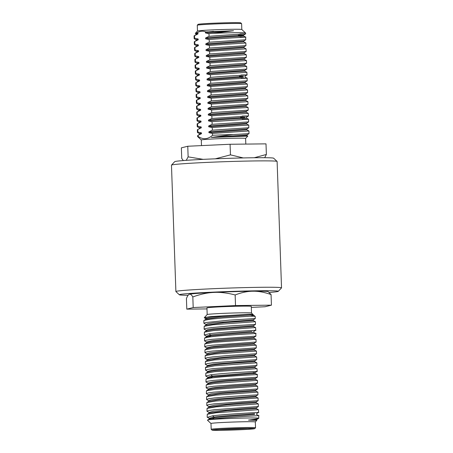 <?xml version="1.0" encoding="UTF-8"?>
<svg xmlns="http://www.w3.org/2000/svg" width="453" height="453" viewBox="0 0 453 453"><rect width="100%" height="100%" fill="white"/><g stroke="black" fill="none" stroke-linecap="round" stroke-linejoin="round"><path stroke-width="0.68" d="M241.602 23.669L240.741 22.871A21.348 0.646 178 0 0 226.058 22.786A21.348 0.646 178 0 0 202.616 23.822A21.348 0.646 178 0 0 198.091 24.36L197.287 25.215A22.18 0.668 178 0 0 197.276 25.238A22.18 0.668 178 0 1 201.993 24.66A22.18 0.668 178 0 1 226.341 23.584A22.18 0.668 178 0 1 241.602 23.669A22.18 0.668 178 0 1 241.613 23.692L241.817 29.502L245.503 32.939A25.759 0.776 178 0 0 235.645 32.69A25.759 0.776 178 0 0 212.944 33.346L208.969 33.686L209.06 36.325L205.617 37.961L205.645 38.799M196.217 34.06L195.277 33.409L197.491 31.036A22.18 0.668 -2 0 1 210.232 30.006A22.18 0.668 -2 0 1 233.312 29.281A22.18 0.668 -2 0 1 241.806 29.49M246.07 48.85L246.166 51.489L209.677 53.935L209.58 51.285L246.07 48.85L243.974 47.707L243.946 46.874L245.951 45.623L209.467 48.063L209.377 45.425L245.866 42.99L243.765 41.84L243.742 41.013L245.747 39.756L245.662 37.118L243.561 35.974L243.533 35.147L245.543 33.89L245.515 32.961A25.759 0.776 178 0 0 245.503 32.939M195.277 33.409L196.727 32.967C199.756 31.042 202.808 30.696 205.877 31.92L233.516 30.753L212.95 33.352M213.425 31.353L205.413 32.106L205.441 32.933L208.969 33.686M205.877 31.92L205.413 32.106M197.95 33.137L196.041 33.873L196.07 34.7M198.154 38.992L194.626 38.279L194.535 35.634L197.972 33.969L197.944 33.137L196.727 32.967M201.432 132.854L197.904 132.134L197.814 129.496L201.257 127.825L201.223 126.999L199.314 127.723L199.343 128.561M201.455 133.692L201.426 132.859M198.018 135.362L201.46 133.697L199.705 134.23L197.695 135.515L198.018 135.362L198.052 136.359C203.006 139.807 207.825 139.45 212.514 135.294L212.451 133.414L248.94 130.974L246.84 129.824M208.918 132.667L212.451 133.414M212.338 130.187L212.242 127.542L236.879 125.804L248.737 125.102L248.827 127.746L212.338 130.187L208.895 131.817L208.924 132.655M208.725 126.789L246.636 123.958L246.608 123.137L248.618 121.885L212.134 124.32L208.686 125.957L208.72 126.789L212.242 127.542M212.134 124.32L212.038 121.681L243.374 119.558C250.566 119.213 250.186 119.128 242.225 119.303M242.112 116.076C250.073 115.911 250.458 115.996 243.261 116.325L211.925 118.454L208.482 120.09L208.516 120.923L212.038 121.681M211.925 118.454L211.834 115.821L248.323 113.38M208.306 115.068L211.834 115.821M208.278 114.23L208.312 115.062L242.683 112.503L246.228 112.236L246.2 111.404L208.289 114.23M211.721 112.587L211.63 109.954L236.256 108.199L248.119 107.514L248.21 110.147L211.721 112.587L208.278 114.224M211.517 106.721L211.426 104.088L247.916 101.648L248.006 104.281L211.517 106.721L208.074 108.358L208.103 109.196L211.63 109.954M207.876 102.497L245.786 99.677L247.797 98.42L211.313 100.855L207.87 102.491L207.899 103.329L211.426 104.088M211.313 100.855L211.223 98.21L247.712 95.776L245.622 94.632M207.695 97.469L211.223 98.21M207.667 96.631L207.695 97.463L245.622 94.637L245.594 93.805L207.678 96.631L211.109 95L211.013 92.35L247.508 89.915L245.407 88.765L207.502 91.597L207.463 90.764L245.379 87.944L247.389 86.687L210.905 89.128L207.457 90.753M207.491 91.608L211.013 92.35M210.905 89.128L210.809 86.489L235.441 84.734L247.298 84.048L247.395 86.687M207.259 84.898L207.287 85.73L210.809 86.489M247.185 80.815L210.696 83.256L207.253 84.892M210.696 83.256L210.605 80.623C233.952 78.579 259.252 77.859 241.121 78.239M241.007 75.011C259.144 74.637 233.839 75.368 210.492 77.389L207.049 79.026L207.083 79.864L210.605 80.623M210.492 77.389L210.402 74.756L246.891 72.316L244.79 71.172L232.712 71.959L206.885 73.998L210.402 74.756M206.857 73.165L244.762 70.345L246.772 69.088L210.288 71.529L206.845 73.159L206.874 73.998M210.288 71.529L210.198 68.89L246.687 66.449L244.586 65.306L206.681 68.131L206.642 67.299L210.084 65.657L209.994 63.024L246.483 60.583L244.382 59.439L206.472 62.265M206.67 68.137L210.198 68.89M244.388 59.439L244.36 58.613L246.364 57.355L209.881 59.79L206.438 61.432L206.466 62.265L209.994 63.024M209.881 59.79L209.784 57.152L246.279 54.717M246.273 54.711L244.184 53.573L244.156 52.741L235.039 53.346L206.24 55.566L206.262 56.398L209.784 57.152M209.677 53.935L206.228 55.56M206.03 49.705L206.058 50.532L209.58 51.285M209.467 48.063L206.024 49.694L243.946 46.88M245.753 39.756L209.263 42.197L205.821 43.828L205.849 44.666L209.377 45.425M209.263 42.197L209.173 39.558C232.27 37.537 257.576 36.801 240.011 37.174M205.645 38.805L209.173 39.558M194.83 53.392L196.845 52.101L198.595 51.568L198.561 50.736L195.033 50.006L194.943 47.372L198.386 45.708L198.357 44.87L194.83 44.139L194.739 41.5L198.182 39.841L198.148 39.003L196.245 39.734L196.274 40.566M198.793 57.435L198.765 56.602L195.243 55.883L195.147 53.239L198.59 51.574M195.351 59.094L198.799 57.44L197.044 57.961L195.05 59.241L195.351 59.094L195.447 61.744L195.152 62.271M199.178 68.324L195.651 67.61L195.56 64.966L199.003 63.307L198.969 62.469L195.447 61.744M199.382 74.19L195.855 73.471L195.764 70.832L199.207 69.173L199.173 68.335L197.27 69.066M199.614 80.894L199.586 80.068L196.058 79.343L195.968 76.704L199.411 75.039L199.382 74.201L197.474 74.932L197.502 75.764M195.917 88.771L198.069 87.299L199.83 86.761L199.79 85.934L196.262 85.204L196.172 82.565L199.614 80.906M200.203 97.655L196.676 96.942L196.585 94.303L200.022 92.633L199.994 91.8L196.472 91.07L196.376 88.437L199.818 86.772M200.407 103.522L196.879 102.808L196.789 100.158L200.232 98.505L200.198 97.667L198.301 98.392L198.329 99.218M196.874 112.05L198.884 110.764L200.651 110.226L200.611 109.4L197.083 108.669L196.993 106.025L200.436 104.371L200.402 103.533L198.499 104.275M196.942 118.103L199.094 116.631L200.855 116.093L200.815 115.266L197.287 114.535L197.197 111.897L200.639 110.238M201.223 126.987L197.701 126.268L197.604 123.624L201.053 121.965L201.019 121.132L197.497 120.407L197.4 117.763L200.843 116.104M197.904 132.134L197.44 132.486L197.349 129.841L197.814 129.496M212.514 135.294A25.759 0.776 -2 0 1 233.012 134.564L249.031 133.612L248.94 130.974M197.44 132.486L199.694 133.782M197.701 126.268L197.406 126.8L199.49 127.91M197.236 126.614L197.146 123.969L197.604 123.624M197.497 120.407L197.202 120.934L199.292 122.044M197.083 117.916L197.4 117.763M197.287 114.535L196.998 115.073L199.082 116.183M196.829 114.881L196.732 112.242L197.197 111.897M197.083 108.669L196.789 109.207M196.625 109.014L196.528 106.37L196.993 106.025M196.879 102.808L196.585 103.335M196.415 103.154L196.325 100.504L196.789 100.158M196.676 96.942L196.381 97.469M196.211 97.287L196.121 94.649L196.585 94.303M196.472 91.07L196.189 91.614L198.267 92.723M245.588 93.811L247.593 92.554L211.109 95M196.064 88.584L196.376 88.437M196.262 85.204L195.973 85.742M195.707 82.905L196.172 82.565M196.058 79.343L195.764 79.875L197.853 80.985M195.6 79.683L195.503 77.05L195.968 76.704M195.855 73.471L195.566 74.015L197.65 75.119M195.39 73.816L195.3 71.178L195.764 70.832M195.651 67.61L195.356 68.143L197.44 69.252M195.186 67.95L195.096 65.311L195.56 64.966M244.592 65.306L244.558 64.473L246.568 63.222L210.084 65.657M195.243 55.883L194.949 56.404L197.044 57.52M194.688 53.579L195.147 53.239M195.033 50.006L194.756 50.555M194.575 50.351L194.479 47.718L194.943 47.372M194.83 44.139L194.541 44.683L196.625 45.787M194.371 44.485L194.275 41.846L194.739 41.5M194.626 38.279L194.331 38.811L196.421 39.921M194.161 38.624L194.071 35.98L194.535 35.634M201.483 145.606L201.285 139.971L197.593 136.546A25.759 0.776 -2 0 1 197.582 136.523L197.701 135.509M197.582 136.523A25.759 0.776 -2 0 1 198.052 136.359M239.897 33.941C257.463 33.579 232.157 34.32 209.06 36.325M240.628 118.103C248.408 117.961 248.221 118.103 240.067 118.533C232.23 119.003 217.74 119.926 208.516 120.923M201.064 121.953L199.303 122.491M201.268 127.814L197.508 129.643M246.811 129.003L246.84 129.83L208.935 132.655M231.693 136.704L247.791 136.104L247.049 135.696L231.636 136.71M240.6 117.276L244.926 117.406C240.084 117.729 221.613 118.703 208.488 120.096M201.019 121.132L199.11 121.874M246.608 123.142L208.697 125.962M248.822 127.752L246.811 129.009L208.907 131.829M231.636 136.704L211.296 137.48M201.443 132.859L199.524 133.595L199.552 134.428M247.049 135.696L247.021 134.869L211.296 137.469M211.279 137.452L233.012 134.564M248.001 104.286L245.99 105.543L208.086 108.363M200.611 109.4L198.703 110.124L198.731 110.957M200.815 115.266L198.907 115.996L198.935 116.829M200.243 98.494L198.482 99.026L196.483 100.306M247.91 101.642L245.82 100.498L207.904 103.329M200.447 104.36L198.68 104.892L196.676 106.178M245.996 105.538L246.024 106.37L208.114 109.196M201.285 139.971A22.18 0.668 -2 0 1 223.425 138.533A22.18 0.668 -2 0 1 245.617 138.425L245.815 144.088M264.682 157.712L266.375 154.467L266.002 143.861L230.079 144.264L187.763 146.251L181.364 147.842L181.738 158.448L183.329 160.566M243.329 157.938L230.452 154.869L215.288 158.822M266.375 154.467L254.246 157.746M203.216 159.36L188.131 156.863L186.245 160.345M187.763 146.251L188.131 156.863M230.079 144.264L230.452 154.869M239.501 77.038L243.448 77.18L207.089 79.864M199.631 80.894L197.859 81.432L195.855 82.718M245.175 82.072L245.203 82.905L207.293 85.73M200.033 92.627L196.268 94.456M199.586 80.068L197.678 80.793L197.706 81.625M247.179 80.821L245.169 82.078L207.264 84.898M239.473 76.212L243.42 76.347L207.055 79.032M199.79 85.934L197.882 86.682M199.994 91.8L198.091 92.531L198.12 93.363M198.765 56.602L196.862 57.327L196.891 58.16M244.354 58.613L206.443 61.432M198.969 62.469L197.066 63.21M244.558 64.479L206.647 67.299M199.014 63.301L197.242 63.833L195.243 65.113M199.218 69.167L197.451 69.7L195.441 70.985M199.422 75.034L197.661 75.566L195.645 76.857M238.363 35.974C243.318 35.951 247.751 35.798 236.874 36.433C228.958 36.903 214.756 37.814 205.651 38.799M198.193 39.836L196.426 40.368L194.416 41.653M243.771 41.84L205.86 44.666M198.397 45.702L196.636 46.234L194.62 47.525M243.98 47.707L206.07 50.532M244.19 53.573L206.268 56.398M243.737 41.013L205.832 43.833M238.335 35.141C243.284 35.124 247.723 34.972 236.845 35.6C228.929 36.07 214.728 36.982 205.622 37.967M198.357 44.87L196.449 45.6L196.477 46.433M198.561 50.736L196.659 51.472L196.687 52.299M233.516 30.759L205.447 32.933M197.978 33.969L196.228 34.502L194.224 35.787M247.542 428.436A19.349 0.583 -2 0 1 221.432 429.41A19.349 0.583 -2 0 1 219.201 429.427M249.269 429.189A20.181 0.612 -2 0 1 226.528 430.18A20.181 0.612 -2 0 1 213.221 430.056A20.181 0.612 -2 0 1 233.363 428.759A20.181 0.612 -2 0 1 253.544 428.646A20.181 0.612 -2 0 1 249.269 429.189M250.186 429.178A21.348 0.646 -2 0 1 226.743 430.214A21.348 0.646 -2 0 1 212.061 430.129A21.348 0.646 -2 0 1 233.363 428.725A21.348 0.646 -2 0 1 254.711 428.64A21.348 0.646 -2 0 1 250.186 429.178M212.061 430.129L211.2 429.331A22.18 0.668 -2 0 1 211.189 429.308A22.18 0.668 -2 0 1 233.335 427.864A22.18 0.668 -2 0 1 255.526 427.762A22.18 0.668 -2 0 1 255.515 427.785L254.711 428.64M255.526 427.762L255.322 421.941A22.18 0.668 178 0 0 246.817 421.709A22.18 0.668 178 0 0 223.437 422.451A22.18 0.668 178 0 0 210.985 423.493L211.189 429.308M258.204 415.611C264.705 415.441 227.298 417.071 212.593 419.082L208.64 419.744A25.759 0.776 -2 0 1 248.901 417.972A25.759 0.776 -2 0 1 258.771 418.244A25.759 0.776 -2 0 1 258.765 418.261M208.64 419.744L207.519 420.271L210.985 423.498M255.322 421.953L256.794 420.373L248.482 420.095C253.318 419.789 259.977 419.467 254.841 419.518M248.487 420.095C254.648 419.325 258.074 418.714 258.759 418.261L256.766 419.546L256.794 420.361M207.582 420.067L209.462 418.895L214.167 417.876L214.139 417.049L212.48 415.86L207.378 417.326M203.907 323.266L203.81 320.633L205.996 319.167L218.731 317.253L253.119 314.784L255.209 316.454A25.759 0.776 178 0 1 255.22 316.477L255.288 318.538L229.456 320.129L205.832 322.542L203.907 323.266L206.177 324.608M255.209 316.454A25.759 0.776 178 0 0 250.305 316.188L222.984 317.978L210.101 319.229L203.98 320.424M204.19 326.285L206.194 325.028L224.229 322.655L253.323 320.65L255.413 321.76L255.498 324.41L229.665 325.996L211.562 327.598L206.036 328.402L204.11 329.138L204.19 326.285L213.187 324.756L254.926 321.749M204.11 329.138L206.364 330.464M255.226 330.254C261.857 330.09 223.131 331.789 209.009 333.81L204.314 334.994L204.394 332.151L213.397 330.622L255.135 327.615M204.314 334.994L206.585 336.33M255.905 336.143L211.964 339.325L206.443 340.141L204.518 340.86L204.597 338.023L209.122 337.038C223.244 335.01 261.97 333.306 255.339 333.487M204.518 340.86L206.789 342.196M256.109 342.009L212.163 345.192L206.647 346.001L204.722 346.732L204.807 343.884L213.805 342.355L255.543 339.348M204.722 346.732L206.993 348.063M206.976 348.516L213.482 347.253L254.139 344.116L256.234 345.231L256.313 347.864L212.366 351.064L206.851 351.868L204.932 352.598L205.011 349.744L214.009 348.215L255.747 345.214M204.932 352.598L207.191 353.923M205.203 355.616L207.208 354.365L220.775 352.377L254.343 349.982L256.438 351.098L256.523 353.736L230.702 355.322L212.593 356.919L207.061 357.74L205.135 358.459L205.209 355.611L214.201 354.087L255.951 351.081M254.541 355.843L256.625 356.953L256.726 359.603L212.797 362.785L207.264 363.606L205.339 364.325L205.413 361.494L214.377 359.965L256.155 356.941M205.339 364.325L207.61 365.662M256.93 365.475L212.989 368.657L207.468 369.472L205.543 370.192L205.452 367.559L214.609 365.826L256.84 362.819L256.93 365.463L254.931 366.754L254.965 367.581L256.568 368.68M256.834 362.819L256.364 362.808M205.543 370.192L207.814 371.528M256.658 371.313C263.227 371.16 225.152 372.819 210.741 374.829L205.747 376.058L205.826 373.215L214.824 371.687L257.044 368.685L257.134 371.33L255.13 372.621L255.164 373.448L257.259 374.557M205.747 376.058L208.018 377.394M257.247 374.563L257.338 377.196L213.403 380.384L207.876 381.205L205.951 381.924L206.03 379.087L210.855 378.062C225.266 376.041 263.34 374.371 256.772 374.546M257.451 380.424L257.542 383.062L213.595 386.256L208.08 387.066L206.16 387.791L206.24 384.948L215.232 383.419L256.976 380.412M257.655 386.296L257.751 388.923L213.799 392.128L208.284 392.932L206.364 393.663L206.443 390.809L215.441 389.28L257.179 386.279M206.364 393.663L208.623 394.988M206.636 396.681L208.64 395.424L220.611 393.589L255.775 391.047L257.87 392.156L257.955 394.801L232.14 396.386L214.026 397.983L208.493 398.804L206.568 399.523L206.642 396.675L215.634 395.146L257.389 392.145M206.568 399.523L208.833 400.86M206.851 402.553L208.861 401.296L219.178 399.62L255.979 396.913L258.057 398.017L258.159 400.667L214.229 403.85L208.697 404.671L206.772 405.39L206.845 402.553L215.809 401.03L257.593 398M206.772 405.39L209.043 406.726M206.976 411.262L207.055 408.419L216.041 406.89L258.272 403.883L258.363 406.528L214.428 409.716L208.901 410.531L206.976 411.256L209.246 412.592M207.185 417.128L207.264 414.28L216.262 412.751L258 409.739M258.091 412.377C264.592 412.224 227.185 413.849 212.48 415.848M206.443 336.97L206.415 336.137L210.724 334.999C215.741 334.189 231.387 332.944 241.602 332.343L251.76 331.528M206.234 331.103L206.206 330.277L207.978 329.569L213.063 328.799L253.493 325.684L255.481 324.41M206.03 325.237L206.002 324.41L207.78 323.702L212.882 322.927L253.295 319.824L253.323 320.65M205.826 319.371L205.798 318.544L210.368 317.366L222.366 316.092L248.969 314.246L209.779 316.67L204.286 317.666L206.245 318.204M204.597 338.023L206.608 336.76L210.758 335.832L232.808 333.759C247.474 332.717 258.374 332.298 251.794 332.355M204.388 332.151L206.398 330.9L212.836 329.659L253.527 326.517L253.499 325.69M248.969 314.246L249.003 314.246C253.063 314.291 254.088 314.456 252.078 314.739M251.517 313.017L251.285 306.375A22.18 0.668 178 0 0 229.093 306.477A22.18 0.668 178 0 0 206.947 307.921L207.18 314.563A22.18 0.668 178 0 1 229.326 313.131A22.18 0.668 178 0 1 251.506 313.006L253.119 314.784M253.844 315.18L250.305 316.188M204.801 343.884L206.811 342.627L213.023 341.42L253.935 338.249L256.03 339.359L256.109 341.998L254.11 343.289L254.139 344.116M207.021 353.753L209.937 352.819L218.414 351.766L254.309 349.155L254.343 349.982M206.817 347.893L211.585 346.67L229.014 344.971L254.11 343.289M206.647 342.836L206.613 342.004L211.698 340.758L227.372 339.218L253.906 337.423L253.94 338.249M206.987 308.912L186.8 309.139L193.193 307.553L235.515 305.56L271.438 305.158L265.039 306.749L251.319 307.394M186.8 309.139L186.426 298.533C187.525 295.82 188.55 294.382 189.501 294.212A39.536 1.195 -2 0 1 213.861 292.423A39.536 1.195 -2 0 1 252.984 291.222A39.536 1.195 -2 0 1 268.08 291.573L271.064 294.552C264.337 292.202 258.306 291.098 252.984 291.222C247.649 291.217 241.704 292.457 235.147 294.954C227.23 292.904 220.135 292.06 213.861 292.423C207.582 292.649 200.571 294.156 192.825 296.947C191.557 294.818 190.453 293.906 189.501 294.212A39.536 1.195 -2 0 0 189.167 294.331L189.501 294.212M271.438 305.158L271.064 294.552M235.515 305.56L235.147 294.954M193.193 307.553L192.825 296.947M207.876 378.034L207.848 377.202L212.434 376.024L250.175 372.966C255.515 372.672 256.523 372.547 253.193 372.587M207.667 372.168L207.638 371.335L212.548 370.112L228.052 368.572L254.931 366.754M207.468 366.301L207.434 365.469L213.488 364.093L254.728 360.888L256.732 359.603M207.259 360.441L207.231 359.608L211.087 358.533L233.901 356.375L254.512 355.022L256.511 353.742M205.826 373.215L207.836 371.958L213.878 370.769L254.96 367.581M206.03 379.087L208.046 377.825L212.463 376.856L250.203 373.799C255.543 373.504 256.551 373.374 253.221 373.419M205.622 367.349L207.633 366.092L214.637 364.79L226.432 363.651L254.756 361.715L256.84 362.819M205.419 361.488L207.429 360.231L219.637 358.368L254.546 355.848L254.518 355.016M208.408 389.58L214.886 388.323L255.577 385.18L255.543 384.348L230.384 386.035L212.978 387.734L208.25 388.934L208.278 389.761M206.24 384.948L208.244 383.691L213.895 382.553L226.681 381.284L255.373 379.314L257.463 380.424M208.454 394.818L210.962 393.957L218.386 392.978L255.741 390.22L257.757 388.929M208.08 383.901L208.052 383.068L212.87 381.856L225.118 380.577L255.339 378.487L255.373 379.314M214.15 417.049C218.759 416.364 230.305 415.344 244.875 414.438L254.626 413.651M209.105 413.227L209.076 412.4L213.663 411.222L245.486 408.521L256.364 407.813L256.398 408.646L258.487 409.755M208.901 407.366L208.873 406.534L214.807 405.175L242.434 402.836L256.16 401.947L256.188 402.779L258.278 403.883M208.691 401.505L208.663 400.673L210.922 399.869L217.344 398.98L255.951 396.081L255.979 396.913M207.259 414.28L209.269 413.023L227.434 410.633L256.398 408.646M214.178 417.876C218.788 417.196 230.334 416.177 244.903 415.271L254.654 414.478M207.061 408.413L209.065 407.156L227.213 404.772L256.194 402.779M209.297 419.093L209.269 418.261L214.139 417.049M277.089 161.421L273.646 158.21A49.524 1.495 178 0 0 224.127 158.488A49.524 1.495 178 0 0 174.705 161.67L171.494 165.107A52.854 1.597 -2 0 1 182.706 163.776A52.854 1.597 -2 0 1 240.736 161.217A52.854 1.597 -2 0 1 277.089 161.421A52.854 1.597 -2 0 1 277.111 161.466L281.528 287.842A52.854 1.597 178 0 0 245.905 287.576A52.854 1.597 178 0 0 187.117 290.152A52.854 1.597 178 0 0 175.889 291.534A52.854 1.597 178 0 0 175.911 291.579L179.354 294.784A49.524 1.495 -2 0 1 228.771 291.517A49.524 1.495 -2 0 1 278.295 291.33A49.524 1.495 -2 0 1 269.484 292.445M175.889 291.534L171.472 165.158A52.854 1.597 -2 0 1 171.494 165.107M278.295 291.33L281.506 287.893A52.854 1.597 178 0 0 281.528 287.842M188.125 295.282A49.524 1.495 -2 0 1 179.354 294.784M212.593 419.076L214.167 417.876M209.122 337.032L210.747 335.832L210.713 334.999L209.009 333.816M210.855 378.051L212.451 376.856L212.423 376.024L210.741 374.841M197.48 31.047L197.276 25.238M248.623 121.88L248.533 119.241L246.432 118.097L246.404 117.27L248.414 116.013L248.323 113.375L246.222 112.231M197.032 120.747L196.942 118.108M247.802 98.42L247.712 95.776M247.598 92.554L247.508 89.909M196.007 91.415L195.917 88.777M195.804 85.549L195.713 82.91M247.191 80.821L247.095 78.182L244.994 77.038L244.971 76.206L246.981 74.955L246.891 72.316M246.777 69.088L246.687 66.449M246.574 63.222L246.483 60.583M194.983 62.089L194.892 59.439M246.37 57.355L246.279 54.711M194.779 56.223L194.688 53.584M245.962 45.623L245.866 42.984M248.731 125.102L246.647 123.963M197.31 123.765L199.314 122.48M199.139 122.684L199.11 121.857M247.015 134.869L249.031 133.612M198.476 98.584L196.398 97.474M198.674 104.45L196.591 103.335M198.878 110.317L196.783 109.201M246.194 111.41L248.204 110.153M245.82 100.504L245.792 99.671M198.527 105.09L198.499 104.258M248.114 107.508L246.019 106.364M245.617 138.437L247.791 136.104M247.293 84.043L245.198 82.905M197.91 87.497L197.882 86.665M245.413 88.771L245.384 87.939M198.057 86.851L195.962 85.736M197.242 63.386L195.152 62.276M197.095 64.026L197.066 63.194M197.298 69.892L197.265 69.066M244.796 71.172L244.767 70.34M196.834 51.659L194.733 50.543M244.156 52.746L246.16 51.495M255.611 327.632L255.702 330.265L253.697 331.551L253.725 332.383L255.82 333.499M255.815 333.499L255.905 336.132L253.906 337.423M258.476 409.755L258.567 412.389L256.568 413.68L256.596 414.512M256.596 414.506L258.691 415.622L258.771 418.244M255.299 318.538L253.295 319.824M204.365 317.853L205.968 318.731M253.521 326.517L255.622 327.632M207.01 348.499L205.005 349.75M207.015 353.736L207.049 354.563M206.817 347.87L206.845 348.702M256.324 347.864L254.309 349.155M207.191 314.552L204.286 317.666M205.305 358.657L207.4 359.795M254.728 360.882L254.756 361.715M208.442 389.557L206.438 390.814M255.571 385.175L257.666 386.29M208.454 394.795L208.482 395.628M255.747 390.214L255.775 391.047M257.559 383.062L255.543 384.348M206.336 387.983L208.425 389.121M257.349 377.196L255.339 378.487M206.132 382.117L208.221 383.261M258.374 406.528L256.364 407.813M258.165 400.667L256.16 401.947M257.95 394.801L255.951 396.081M207.355 417.315L209.439 418.453"/></g></svg>
